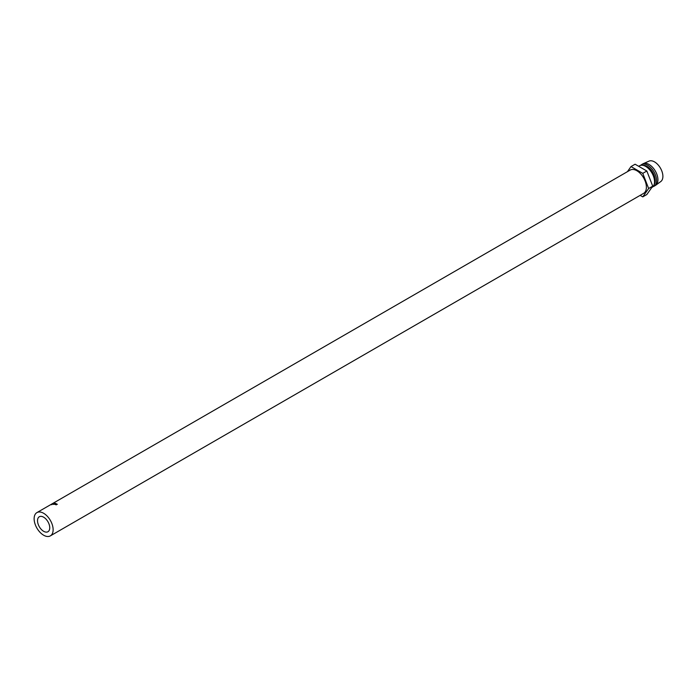 <?xml version="1.0" encoding="UTF-8"?>
<svg xmlns="http://www.w3.org/2000/svg" width="697" height="697" viewBox="0 0 697 697"><rect width="100%" height="100%" fill="white"/><g stroke="black" fill="none" stroke-linecap="round" stroke-linejoin="round"><path stroke-width="1.05" d="M43.632 531.297A8.643 4.992 60 0 1 37.986 523.682A8.643 4.992 60 0 1 39.311 516.756A8.643 4.992 60 0 1 43.632 517.191A8.643 4.992 60 0 1 49.278 524.797A8.643 4.992 60 0 1 47.954 531.724A8.643 4.992 60 0 1 43.632 531.297M43.632 535.218A13.443 7.763 -120 0 0 50.35 535.88A13.443 7.763 -120 0 0 52.406 525.111A13.443 7.763 -120 0 0 43.632 513.271A13.443 7.763 -120 0 0 36.906 512.6A13.443 7.763 -120 0 0 34.85 523.369A13.443 7.763 -120 0 0 43.632 535.218M50.35 535.88L643.61 193.365A13.443 7.763 -120 0 0 645.666 182.597A13.443 7.763 -120 0 0 636.892 170.756A13.443 7.763 -120 0 0 630.175 170.085L51.883 503.957M654.535 181.725L654.535 180.941A11.518 6.648 60 0 0 646.398 166.836L645.718 166.444A12.476 7.205 60 0 1 654.535 181.725A12.476 7.205 60 0 1 651.956 187.441L651.73 187.563M642.939 165.355A11.518 6.648 60 0 1 647.069 166.444A11.518 6.648 60 0 1 654.143 175.261A11.518 6.648 60 0 1 654.091 184.67M640.578 165.381A12.476 7.205 60 0 1 641.51 164.649A12.476 7.205 60 0 1 647.748 165.267A12.476 7.205 60 0 1 655.903 176.263A12.476 7.205 60 0 1 653.995 186.265A12.476 7.205 60 0 1 652.889 186.709M641.51 164.649L642.869 163.865A12.476 7.205 60 0 1 643.27 163.664A12.476 7.205 60 0 1 649.107 164.483A12.476 7.205 60 0 1 657.149 175.13A12.476 7.205 60 0 1 655.72 185.236A12.476 7.205 60 0 1 655.346 185.48L653.995 186.265M643.27 163.664L649.012 161.12A11.805 6.813 60 0 1 654.535 161.896A11.805 6.813 60 0 1 662.15 171.967A11.805 6.813 60 0 1 660.8 181.534L655.72 185.236M638.67 166.287L639.471 165.825A12.476 7.205 60 0 1 645.718 166.444L646.398 166.836M640.151 195.36L642.765 196.876L646.842 194.524L652.723 186.16L646.842 171.009L635.089 164.222L631.012 166.574L627.431 171.671M642.765 196.876L648.646 188.512L652.723 186.16M648.646 188.512L642.765 173.361L646.842 171.009M642.765 173.361L631.012 166.574M57.407 504.253L55.699 504.036L56.501 504.776L55.577 504.689L55.586 503.992L57.145 504.236M55.577 504.689L55.586 503.992M53.077 503.948L52.867 503.513L51.369 504.384L52.737 503.8M51.656 504.105L50.663 504.672L51.961 504.462M52.894 504.131A13.443 7.763 60 0 1 52.92 504.131L54.418 503.556L53.512 504.158A13.443 7.763 60 0 1 53.634 504.175L54.889 503.33A13.443 7.763 60 0 1 54.889 503.33L53.164 503.983L53.817 503.339A13.443 7.763 60 0 1 53.817 503.339L52.205 504.184A13.443 7.763 60 0 1 52.319 504.175L53.469 503.565L52.894 504.131M55.342 503.382A13.443 7.763 60 0 1 56.117 503.539L55.969 503.626A13.443 7.763 60 0 0 55.316 503.487L54.871 503.739A13.443 7.763 60 0 1 55.525 503.879L55.377 503.966A13.443 7.763 60 0 0 54.732 503.826L54.174 504.14A13.443 7.763 60 0 1 54.828 504.279L54.68 504.367A13.443 7.763 60 0 0 53.904 504.21L55.377 503.495M53.643 504.001L53.469 503.565M54.558 503.992L54.418 503.556M55.011 503.765L54.871 503.321M53.312 504.428L53.164 503.983M53.974 503.774L53.8 503.339M51.604 504.114L51.099 504.419L51.848 504.532M51.717 504.733L51.508 504.297L52.728 503.6L51.63 504.131M52.815 504.253L52.728 503.6M36.906 512.6L50.593 504.706M53.103 504.018L52.911 503.582"/></g></svg>
